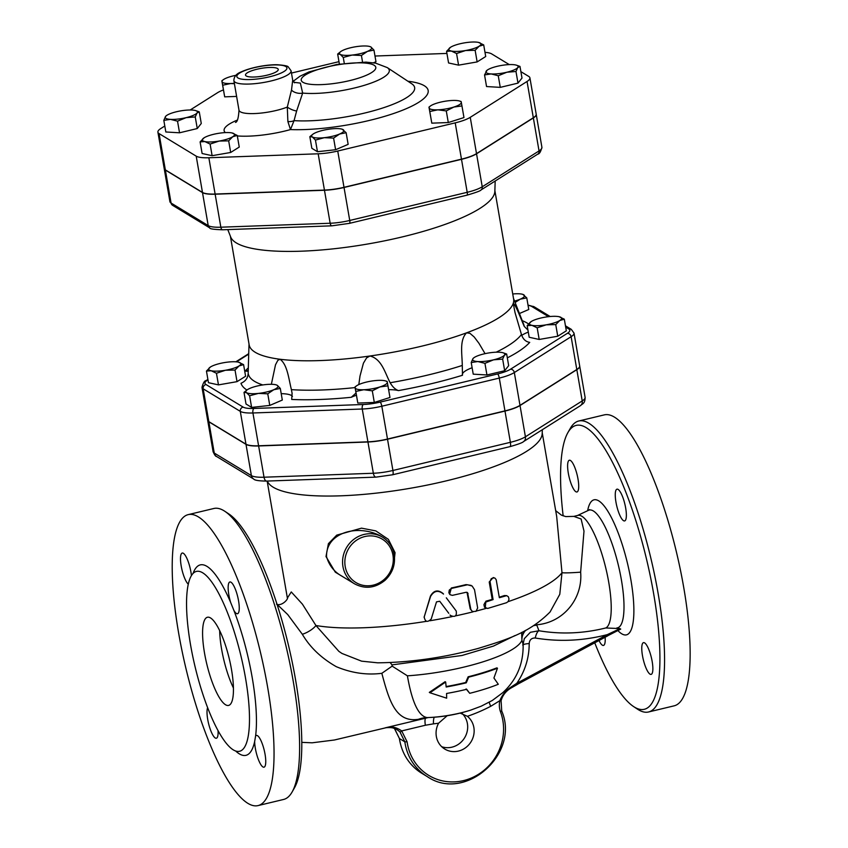 <?xml version="1.0" encoding="UTF-8"?>
<svg xmlns="http://www.w3.org/2000/svg" width="848" height="848" viewBox="0 0 848 848"><rect width="100%" height="100%" fill="white"/><g stroke="black" fill="none" stroke-linecap="round" stroke-linejoin="round"><path stroke-width="1.27" d="M479.226 42.601L479.194 42.591A16.324 3.869 -9.8 0 0 478.463 42.4L483.699 44.891L479.173 46.195A16.324 3.869 -9.8 0 0 479.194 42.591M475.134 50.297L465.605 50.52A16.324 3.869 -9.8 0 0 479.173 46.195L475.134 50.297L477.138 61.925L458.567 65.148L456.563 53.519L451.327 51.039A16.324 3.869 -9.8 0 0 465.605 50.52L456.563 53.519M478.463 42.4A16.324 3.869 -9.8 0 0 464.174 42.919A16.324 3.869 -9.8 0 0 450.606 47.234A16.324 3.869 -9.8 0 0 450.034 47.626A16.324 3.869 -9.8 0 0 451.327 51.039L446.567 51.336L450.606 47.234M370.014 46.598L370.915 47A16.324 3.869 -9.8 0 0 369.876 46.555A16.324 3.869 -9.8 0 0 359.043 46.29A16.324 3.869 -9.8 0 0 343.694 49.968A16.324 3.869 -9.8 0 0 340.716 51.59A16.324 3.869 -9.8 0 0 340.228 54.357L337.663 54.049L340.716 51.59M373.957 50.096L367.449 51.389A16.324 3.869 -9.8 0 0 370.915 47L373.957 50.096L375.971 61.724L373.47 62.794M361.418 55.48L352.1 55.067A16.324 3.869 -9.8 0 0 367.449 51.389L361.418 55.48L362.552 62.063M343.27 57.452L340.228 54.357A16.324 3.869 -9.8 0 0 352.1 55.067L343.27 57.452L344.277 63.314M235.924 75.313A16.324 3.869 -9.8 0 0 229.448 76.945A16.324 3.869 -9.8 0 0 223.247 79.754A16.324 3.869 -9.8 0 0 222.028 81.631L221.847 80.836L222.028 81.631A16.324 3.869 -9.8 0 0 230.677 83.528L222.674 85.224L222.028 81.631M234.419 83.687L230.677 83.528A16.324 3.869 -9.8 0 0 234.345 83.263M195.602 110.579L199.259 111.851L197.022 112.996A16.324 3.869 -9.8 0 0 195.602 110.579A16.324 3.869 -9.8 0 0 192.167 110.049A16.324 3.869 -9.8 0 0 176.448 111.756A16.324 3.869 -9.8 0 0 166.441 115.614A16.324 3.869 -9.8 0 0 165.583 116.42L166.314 115.71M170.437 119.367L163.823 120.352L165.583 116.42A16.324 3.869 -9.8 0 0 170.437 119.367A16.324 3.869 -9.8 0 0 186.147 117.649L177.529 121.169L170.437 119.367M195.252 116.929L186.147 117.649A16.324 3.869 -9.8 0 0 197.022 112.996L195.252 116.929L197.266 128.546L179.543 132.797L177.529 121.169M204.866 141.584L200.107 141.881L204.145 137.779A16.324 3.869 -9.8 0 0 203.573 138.171A16.324 3.869 -9.8 0 0 204.866 141.584A16.324 3.869 -9.8 0 0 219.144 141.065L210.103 144.075L204.866 141.584M232.002 132.945L237.239 135.436L232.712 136.751L228.674 140.853L219.144 141.065A16.324 3.869 -9.8 0 0 232.712 136.751A16.324 3.869 -9.8 0 0 232.734 133.136A16.324 3.869 -9.8 0 0 232.002 132.945A16.324 3.869 -9.8 0 0 217.724 133.465A16.324 3.869 -9.8 0 0 204.145 137.779M324.275 137.694L315.445 140.079L312.403 136.984A16.324 3.869 -9.8 0 0 324.275 137.694A16.324 3.869 -9.8 0 0 339.624 134.016L333.593 138.097L324.275 137.694M309.849 136.676L312.891 134.217A16.324 3.869 -9.8 0 0 312.403 136.984L309.849 136.676L311.852 148.305L317.459 151.707L315.445 140.079M342.2 129.225L346.143 132.723L339.624 134.016A16.324 3.869 -9.8 0 0 343.101 129.627A16.324 3.869 -9.8 0 0 342.051 129.172A16.324 3.869 -9.8 0 0 331.229 128.907A16.324 3.869 -9.8 0 0 315.88 132.585A16.324 3.869 -9.8 0 0 312.891 134.217M453.881 107.039L446.281 110.918L437.801 109.827A16.324 3.869 -9.8 0 0 453.881 107.039A16.324 3.869 -9.8 0 0 461.301 102.354L461.959 105.936L453.881 107.039M429.788 111.523L429.141 107.929A16.324 3.869 -9.8 0 0 437.801 109.827L429.788 111.523L431.802 123.151L428.971 107.134L429.141 107.929L428.971 107.134L430.36 106.053A16.324 3.869 -9.8 0 0 429.141 107.929M461.132 101.548L461.301 102.354A16.324 3.869 -9.8 0 0 459.521 101.018A16.324 3.869 -9.8 0 0 452.641 100.456A16.324 3.869 -9.8 0 0 436.561 103.244A16.324 3.869 -9.8 0 0 430.36 106.053M458.567 65.148L448.571 62.964L446.567 51.336M477.138 61.925L485.713 56.519L483.699 44.891M339.38 64.013L337.663 54.049M236.613 96.418L224.688 96.852L222.674 85.224M224.688 96.852L221.847 80.836M179.543 132.797L165.826 131.981L163.823 120.352M237.239 135.436L239.253 147.064L230.677 152.47L228.674 140.853M230.677 152.47L212.117 155.693L210.103 144.075M212.117 155.693L202.11 153.509L200.107 141.881M333.593 138.097L335.607 149.725L348.146 144.351L346.143 132.723M335.607 149.725L317.459 151.707M446.281 110.918L448.295 122.547L463.962 117.565L461.959 105.936M197.266 128.546L201.273 123.479L199.259 111.851M448.295 122.547L431.802 123.151M516.326 65.148L519.983 66.42L517.746 67.564L515.976 71.497L506.881 72.228A16.324 3.869 -9.8 0 0 517.746 67.564A16.324 3.869 -9.8 0 0 516.326 65.148A16.324 3.869 -9.8 0 0 512.892 64.618A16.324 3.869 -9.8 0 0 497.172 66.324A16.324 3.869 -9.8 0 0 487.165 70.183A16.324 3.869 -9.8 0 0 486.307 70.988A16.324 3.869 -9.8 0 0 491.162 73.935A16.324 3.869 -9.8 0 0 506.881 72.228L498.253 75.748L491.162 73.935L484.547 74.921L487.038 70.289M515.976 71.497L517.99 83.125L521.997 78.048L519.983 66.42M517.99 83.125L500.267 87.365L498.253 75.748M500.267 87.365L486.551 86.549L484.547 74.921M559.076 316.707L564.312 319.187L559.786 320.502L555.747 324.604L546.218 324.816L537.176 327.826L531.94 325.335A16.324 3.869 -9.8 0 0 546.218 324.816A16.324 3.869 -9.8 0 0 559.786 320.502A16.324 3.869 -9.8 0 0 559.807 316.887A16.324 3.869 -9.8 0 0 559.076 316.707A16.324 3.869 -9.8 0 0 544.798 317.216A16.324 3.869 -9.8 0 0 531.23 321.54A16.324 3.869 -9.8 0 0 530.647 321.933A16.324 3.869 -9.8 0 0 531.94 325.335L527.18 325.643L531.23 321.54M514.545 301.072A16.324 3.869 -9.8 0 0 520.248 299.174L515.096 302.482M522.813 294.383L526.767 297.881L520.248 299.174A16.324 3.869 -9.8 0 0 523.725 294.775A16.324 3.869 -9.8 0 0 522.675 294.33A16.324 3.869 -9.8 0 0 512.733 293.98M235.023 370.035L225.494 370.247A16.324 3.869 -9.8 0 0 239.062 365.933L235.023 370.035L237.027 381.653L218.466 384.886L216.452 373.258L211.216 370.767A16.324 3.869 -9.8 0 0 225.494 370.247L216.452 373.258M239.115 362.329L239.083 362.319A16.324 3.869 -9.8 0 0 238.352 362.128L243.588 364.619L239.062 365.933A16.324 3.869 -9.8 0 0 239.083 362.319M238.352 362.128A16.324 3.869 -9.8 0 0 224.073 362.647A16.324 3.869 -9.8 0 0 210.495 366.961A16.324 3.869 -9.8 0 0 209.922 367.354A16.324 3.869 -9.8 0 0 211.216 370.767L206.456 371.064L210.495 366.961M280.306 388.426L273.787 389.72A16.324 3.869 -9.8 0 0 277.264 385.331L280.306 388.426L282.31 400.055L269.77 405.429L267.756 393.811L258.449 393.398A16.324 3.869 -9.8 0 0 273.787 389.72L267.756 393.811M276.363 384.928L277.264 385.331A16.324 3.869 -9.8 0 0 276.215 384.886A16.324 3.869 -9.8 0 0 265.392 384.61A16.324 3.869 -9.8 0 0 250.043 388.299A16.324 3.869 -9.8 0 0 247.065 389.921A16.324 3.869 -9.8 0 0 246.567 392.688L244.012 392.38L247.065 389.921M258.449 393.398L249.609 395.783L246.567 392.688A16.324 3.869 -9.8 0 0 258.449 393.398M385.533 380.922L387.144 381.42L387.313 382.257A16.324 3.869 -9.8 0 0 385.533 380.922A16.324 3.869 -9.8 0 0 378.653 380.36A16.324 3.869 -9.8 0 0 362.573 383.148A16.324 3.869 -9.8 0 0 356.383 385.957A16.324 3.869 -9.8 0 0 355.153 387.833L354.983 387.038L355.153 387.833A16.324 3.869 -9.8 0 0 363.813 389.73L355.81 391.426L355.153 387.833M387.971 385.84L379.893 386.942A16.324 3.869 -9.8 0 0 387.313 382.257L389.974 397.468L374.307 402.45L357.814 403.054L355.81 391.426M379.893 386.942L372.304 390.833L363.813 389.73A16.324 3.869 -9.8 0 0 379.893 386.942M564.312 319.187L566.326 330.815L557.751 336.232L555.747 324.604M557.751 336.232L539.19 339.454L537.176 327.826M539.19 339.454L529.184 337.26L527.18 325.643M519.432 313.516L528.77 309.499L526.767 297.881M218.466 384.886L208.46 382.692L206.456 371.064M237.027 381.653L245.602 376.247L243.588 364.619M269.77 405.429L251.623 407.411L246.015 404.008L244.012 392.38M251.623 407.411L249.609 395.783M374.307 402.45L372.304 390.833M357.814 403.054L354.983 387.038M503.002 352.757L506.669 354.029L504.422 355.174A16.324 3.869 -9.8 0 0 503.002 352.757A16.324 3.869 -9.8 0 0 499.567 352.227A16.324 3.869 -9.8 0 0 483.848 353.934A16.324 3.869 -9.8 0 0 473.841 357.792A16.324 3.869 -9.8 0 0 472.983 358.598L473.714 357.888M477.837 361.545L471.223 362.531L472.983 358.598A16.324 3.869 -9.8 0 0 477.837 361.545A16.324 3.869 -9.8 0 0 493.557 359.828L484.939 363.347L477.837 361.545M504.422 355.174L502.652 359.107L493.557 359.828A16.324 3.869 -9.8 0 0 504.422 355.174M506.669 354.029L508.673 365.658L504.666 370.724L486.943 374.975L484.939 363.347M504.666 370.724L502.652 359.107M486.943 374.975L473.226 374.159L471.223 362.531M277.508 68.497A16.61 3.933 170.2 0 1 278.261 69.441A16.61 3.933 170.2 0 1 262.551 76.119A16.61 3.933 170.2 0 1 245.517 75.101A16.61 3.933 170.2 0 1 259 68.783A16.61 3.933 170.2 0 1 277.508 68.497M411.905 83.888L411.768 83.793A72.663 17.214 170.2 0 1 380.646 108.661A72.663 17.214 170.2 0 1 294.055 120.639A7.25 4.41 -2.2 0 1 287.875 121.508L290.472 129.585L294.055 120.639L296.641 110.982A7.25 2.067 23.9 0 1 287.302 107.071L287.875 121.508M296.641 110.982L302.662 93.068L300.372 83.115L293.843 82.288M529.915 77.868L536.19 114.151A26.023 6.159 170.2 0 1 533.318 117.755L527.053 81.472A26.023 6.159 -9.8 0 0 529.915 77.868A26.023 6.159 -9.8 0 0 528.749 76.426L520.895 71.656M484.992 52.343A26.023 6.159 -9.8 0 1 491.617 53.869L509.266 64.596M374.986 56.032L446.928 53.424M291.468 73.055L338.977 61.66M223.427 89.92A26.023 6.159 -9.8 0 0 217.576 92.686L190.175 109.996M533.318 117.755L476.512 153.626A26.023 6.159 170.2 0 1 461.471 159.148L344.002 187.313A26.023 6.159 170.2 0 1 324.434 190.079L215.116 194.044A26.023 6.159 170.2 0 1 202.481 192.443L196.206 156.149L159.074 133.592A26.023 6.159 -9.8 0 1 157.908 132.161A26.023 6.159 -9.8 0 1 160.77 128.557L164.798 126.013M196.206 156.149A26.023 6.159 -9.8 0 0 208.852 157.76L318.17 153.795A26.023 6.159 -9.8 0 0 337.737 151.029L455.206 122.865A26.023 6.159 -9.8 0 0 470.248 117.331L527.053 81.472M294.627 82.828L292.708 80.189L291.511 89.983A7.25 3.54 -168.4 0 0 302.662 93.068A50.647 11.999 -9.8 0 0 364.036 85.415A50.647 11.999 -9.8 0 0 387.292 67.607L411.768 83.793M291.511 89.983L287.302 107.071A29.012 6.869 170.2 0 1 256.849 113.441A29.012 6.869 170.2 0 1 238.988 110.166C238.521 118.02 237.355 122.101 235.479 122.419M202.481 192.443L165.339 169.876A26.023 6.159 170.2 0 1 164.173 168.445L157.908 132.161M533.35 117.936L539.042 150.923A3.625 3.053 57.7 0 1 537.802 154.103C539.37 154.071 540.738 151.803 541.914 147.319A26.023 6.159 170.2 0 1 539.042 150.923L482.236 186.783A26.023 6.159 170.2 0 1 467.206 192.305L461.503 159.318A26.023 6.159 -9.8 0 0 476.544 153.795L533.35 117.936A26.023 6.159 -9.8 0 0 536.212 114.332A26.023 6.159 -9.8 0 0 536.201 114.236M164.194 168.529A26.023 6.159 -9.8 0 0 164.205 168.614A26.023 6.159 -9.8 0 0 165.371 170.056L202.502 192.613A26.023 6.159 -9.8 0 0 215.148 194.213L324.466 190.259A26.023 6.159 -9.8 0 0 344.034 187.482L461.503 159.318M207.675 420.269A26.023 6.159 -9.8 0 0 207.686 420.354A26.023 6.159 -9.8 0 0 208.862 421.795L245.994 444.352A26.023 6.159 -9.8 0 0 258.629 445.963L367.947 441.999A26.023 6.159 -9.8 0 0 387.515 439.222L504.984 411.068A26.023 6.159 -9.8 0 0 520.025 405.535L576.831 369.675A26.023 6.159 -9.8 0 0 579.703 366.071A26.023 6.159 -9.8 0 0 579.682 365.986M565.68 327.084L568.817 328.992A22.398 5.3 170.2 0 1 567.354 333.328A3.625 3.053 57.7 0 1 571.128 336.688A26.023 6.159 -9.8 0 0 574.001 333.084L579.672 365.891A26.023 6.159 170.2 0 1 576.799 369.505L519.994 405.365A26.023 6.159 170.2 0 1 504.952 410.888L387.494 439.052A26.023 6.159 170.2 0 1 367.915 441.829L258.598 445.783A26.023 6.159 170.2 0 1 245.962 444.182L208.831 421.626A26.023 6.159 170.2 0 1 207.654 420.184L201.983 387.377A26.023 6.159 -9.8 0 0 203.16 388.808A3.625 3.403 -58.7 0 1 205.969 384.515A22.398 5.3 170.2 0 1 207.431 380.18L207.972 379.84M521.753 335.363A29.012 6.869 170.2 0 1 528.293 332.098M462.351 374.784A29.012 6.869 170.2 0 1 472.124 367.725M271.36 384.292L275.505 364.788L277.837 360.347L280.073 359.255C287.408 364.672 288.659 378.696 291.405 389.645L292.094 393.271L291.701 399.45A148.888 35.266 -9.8 0 0 351.273 397.288A29.012 6.869 170.2 0 1 356.404 395.253M388.638 389.688A29.012 6.869 170.2 0 1 398.475 390.599A148.888 35.266 -9.8 0 0 462.489 375.261L462.34 374.71M281.207 393.652A29.012 6.869 170.2 0 1 292.454 396.366M248.316 367.937A148.888 35.266 -9.8 0 0 245.072 371.127A29.012 6.869 170.2 0 1 248.231 371.339M495.179 181.016L494.85 191.362A134.196 31.779 170.2 0 1 382.172 241.32A134.196 31.779 170.2 0 1 236.306 242.91A134.196 31.779 170.2 0 1 230.688 236.995L227.783 229.596M494.872 190.577L513.634 299.185A134.196 31.779 170.2 0 1 513.252 303.351C515.679 304.708 520.333 317.406 524.202 326.353L527.944 330.063M245.072 371.127L248.252 370.438M248.676 355.164L248.178 373.205C247.955 377.954 245.549 381.314 240.98 383.285A148.888 35.266 -9.8 0 0 246.916 390.027M358.81 384.579L360.008 376.035L363.421 363.177L366.612 357.877L369.961 356.001A134.196 31.779 170.2 0 1 280.073 359.255A134.196 31.779 170.2 0 1 255.206 352.28A134.196 31.779 170.2 0 1 249.164 344.871L230.402 236.263M351.273 397.288L356.022 393.027M462.489 375.261L462.277 365.446C462.192 354.114 459.256 340.324 466.548 332.84A134.196 31.779 170.2 0 1 369.961 356.001C381.695 358.927 384.875 372.643 390.144 382.734C392.539 386.879 395.316 389.508 398.475 390.599M507.327 357.856A148.888 35.266 -9.8 0 0 529.714 342.38C525.696 341.755 522.951 339.126 521.456 334.494L515.033 312.626L513.252 303.351A134.196 31.779 170.2 0 1 466.548 332.84L469.94 333.328L474.191 336.974L478.993 343.366L485.056 353.658M523.078 644.84A9.063 1.738 179.6 0 1 529.194 643.547C529.576 639.752 531.601 637.908 535.258 638.014A9.063 2.957 99.6 0 1 538.968 630.753L536.657 624.796C564.037 622.57 582.958 597.935 580.636 572.167L583.996 531.102L581.113 518.997L573.852 516.39L577.954 515.372A58.035 14.787 -103.5 0 1 605.483 566.824A58.035 14.787 -103.5 0 1 605.769 627.965L620.068 628.601L607.327 634.622L516.814 683.297L510.856 687.187C505.715 690.654 502.048 695.148 499.864 700.649A19.949 18.698 121.3 0 0 500.543 711.938L501.634 710.889M556.68 516.453L561.991 572.707A27.2 1.717 174.6 0 0 580.636 572.167M508.069 601.667A139.634 33.072 170.2 0 0 561.991 572.707L559.786 594.31L550.066 611.98C529.216 632.852 507.623 639.392 478.039 648.466C443.769 657.688 410.326 662.479 377.699 662.818L361.598 661.164L341.977 653.458L338.871 651.359L315.933 625.517L302.407 604.147L291.277 591.946L287.472 597.904M534.569 625.029A14.511 12.762 -25 0 1 536.657 624.796L535.989 624.075M542.317 429.724L542.201 433.561A139.634 33.072 170.2 0 1 424.954 485.544A139.634 33.072 170.2 0 1 273.183 487.197A139.634 33.072 170.2 0 1 267.332 481.06M424.095 617.302L430.445 596.08C433.847 590.208 438.109 589.413 443.239 593.695L443.504 594.077C438.321 589.805 433.996 590.621 430.54 596.504L424.095 617.302M472.442 611.567L475.982 611.334L477.657 607.984L474.52 589.71L472.145 586.021L467.502 584.77L451.295 588.459L449.281 590.081L448.846 592.784L450.171 594.734L452.366 595.36L466.188 592.264L467.555 592.635L470.841 609.458L472.442 611.567L470.227 608.917L467.004 592.328M449.61 594.236L451.369 587.971A139.634 33.072 -9.8 0 0 466.029 584.611L471.138 585.396M485.968 608.345L485.236 608.08L485.862 601.2A139.634 33.072 -9.8 0 0 492.222 599.366L489.222 582.004L493.207 577.552L495.105 578.23L496.207 579.788L499.345 597.702L506.691 595.646L508.397 596.791L509.023 599.165L508.228 601.465L506.606 602.695L487.621 608.461L484.494 607.2L483.932 604.677L485.247 602.228L493.08 599.61L490.027 581.431L491.31 578.601L494.14 577.774M499.26 597.215A139.634 33.072 -9.8 0 0 504.39 595.55L506.691 595.646M556.691 516.485L542.222 432.745M393.398 567.142L395.073 552.695L388.352 539.339L375.834 530.901L361.513 528.156L336.73 535.141L328.409 543.663L326.003 556.553L335.299 572.167L350.086 581.124M498.295 684.272L493.928 678.018L497.469 668.224A86.019 20.373 170.2 0 1 468.679 677.139L466.262 682.831A84.736 20.066 170.2 0 1 446.175 687.007L445.666 682.036L429.947 692.774L446.652 698.18L446.578 693.473A82.139 19.451 -9.8 0 0 466.697 689.307L469.728 693.314A79.458 18.815 -9.8 0 0 498.295 684.272M445.666 682.036L445.105 681.697L429.311 692.381L429.947 692.774M466.262 682.831L465.7 682.492L468.128 676.799A84.175 19.939 -9.8 0 0 496.864 667.864L497.469 668.224M446.133 686.562A82.85 19.621 -9.8 0 0 465.7 682.492M468.679 677.139L468.128 676.799M469.728 693.314L466.103 688.947M424.233 616.56L424.201 616.994C425.198 622.019 427.54 622.676 431.24 618.966L436.497 601.868L439.741 601.264L448.762 613.284M450.044 615.012L450.341 615.394C455.016 617.535 456.966 616.083 456.213 611.005L446.313 597.829M492.222 599.366L493.08 599.61M354.411 583.753L341.871 576.131C334.197 571.912 329.088 565.425 326.544 556.67C325.833 532.703 357.231 523.873 380.222 535.777L382.66 537.25A27.2 25.504 121.3 0 0 354.188 539.074A27.2 25.504 121.3 0 0 342.952 566.634A27.2 25.504 121.3 0 0 354.411 583.753C365.064 589.381 375.293 588.205 385.119 580.223C392.55 573.078 395.581 564.492 394.193 554.475C392.772 546.96 388.925 541.225 382.66 537.25A27.2 25.504 121.3 0 1 394.108 554.369M563.157 515.86A145.983 37.185 76.5 0 1 567.874 432.639A145.983 37.185 76.5 0 1 646.07 557.284A145.983 37.185 76.5 0 1 634.378 707.062A145.983 37.185 76.5 0 1 633.541 706.532A145.983 37.185 76.5 0 1 594.755 642.816M652.165 661.451A16.324 4.155 76.5 0 1 651.116 674.383A16.324 4.155 76.5 0 1 645.19 665.924A16.324 4.155 76.5 0 1 641.766 648.741A16.324 4.155 76.5 0 1 643.505 642.636A16.324 4.155 76.5 0 1 652.165 661.451M618.107 489.423A16.324 4.155 76.5 0 1 625.294 506.044A16.324 4.155 76.5 0 1 624.616 520.926A16.324 4.155 76.5 0 1 620.99 517.598A16.324 4.155 76.5 0 1 615.68 500.352A16.324 4.155 76.5 0 1 617.005 489.179A16.324 4.155 76.5 0 1 618.107 489.423M568.308 473.152A16.324 4.155 76.5 0 1 569.358 460.231A16.324 4.155 76.5 0 1 575.273 468.69A16.324 4.155 76.5 0 1 578.707 485.872A16.324 4.155 76.5 0 1 576.969 491.978A16.324 4.155 76.5 0 1 568.308 473.152M605.122 637.251A16.324 4.155 76.5 0 1 603.469 645.434A16.324 4.155 76.5 0 1 602.366 645.19A16.324 4.155 76.5 0 1 599.027 640.526M277.073 604.359L287.726 614.556L302.312 634.251C310.008 647.342 321.339 658.154 336.306 666.687C351.538 673.036 366.718 675.241 381.833 673.312C389.168 700.946 395.762 722.888 418.477 719.295L425.844 718.108A9.063 2.311 -103.5 0 0 425.378 725.252L433.455 723.853A165.646 155.301 121.3 0 0 438.596 723.206L447.214 715.701M500.543 711.938A50.774 47.605 -58.7 0 1 467.025 779.619A50.774 47.605 -58.7 0 1 407.104 741.82L401.698 730.923C396.758 727.425 391.85 726.27 386.942 727.436L385.193 727.838L386.942 727.436C391.087 726.46 395.433 727.966 399.97 731.951L404.846 741.841A52.587 49.311 121.3 0 0 427.265 776.609C465.022 802.717 520.386 753.798 501.709 710.984L501.094 700.713L499.864 700.649L490.716 706.299A9.063 1.707 -117.6 0 1 489.222 702.282M292.115 791.99L294.479 787.824A145.983 37.185 -103.5 0 0 288.278 644.491A145.983 37.185 -103.5 0 0 228.812 513.93L224.826 511.291A149.608 38.107 76.5 0 1 285.765 645.095A149.608 38.107 76.5 0 1 292.115 791.99A149.608 38.107 76.5 0 1 283.592 799.463L258.004 805.6A149.608 38.107 76.5 0 1 247.87 803.342A149.608 38.107 76.5 0 1 182.044 650.978A149.608 38.107 76.5 0 1 188.245 514.619A149.608 38.107 76.5 0 1 260.188 651.232A149.608 38.107 76.5 0 1 258.004 805.6M501.009 700.628L501.094 700.713C502.546 695.392 505.811 691.184 510.878 688.099L510.878 688.099A1.813 0.53 -120.4 0 0 510.856 687.187M510.697 688.11A1.813 0.53 -120.4 0 0 510.878 688.099L517.132 684.569L516.814 683.297C525.06 671.181 529.184 657.921 529.194 643.547M407.104 741.82L404.846 741.841L399.461 738.566L394.49 728.612M517.004 684.548L607.645 635.883L607.327 634.622C583.276 640.855 559.256 641.978 535.258 638.014M425.378 725.252L401.698 730.923A1.813 0.615 134.4 0 1 399.97 731.951M607.518 635.862L620.736 629.089M460.167 713.094L467.386 716.306A19.949 18.698 -58.7 0 1 470.407 742.763A19.949 18.698 -58.7 0 1 444.744 749.038A19.949 18.698 -58.7 0 1 438.596 723.206M399.461 738.566L399.376 738.46C401.782 753.713 409.277 765.331 421.869 773.334A52.587 49.311 -58.7 0 1 399.461 738.566M441.723 746.728A19.949 18.698 121.3 0 0 464.556 737.887A19.949 18.698 121.3 0 0 462.192 713.507M605.769 627.965C583.371 633.53 561.111 634.452 538.968 630.753L530.371 632.29L524.287 638.682L523.121 644.141C523.587 663.581 516.814 679.757 502.779 692.668L492.349 700.448L481.198 706.193L470.714 710.105A43.025 10.187 -9.8 0 1 427.434 717.578A157.77 157.77 0 0 0 470.714 710.105M522.972 643.166L522.866 645.402M522.962 643.123L522.824 645.254A9.063 1.738 179.6 0 1 522.856 645.105M434.293 717.217A9.063 2.555 -96.2 0 0 433.455 723.853M428.293 717.546L386.942 727.436M515.033 635.534L493.462 646.081L462.022 655.483L391.999 664.885L392.147 666.136L407.4 675.824C412.033 702.345 418.605 716.263 427.116 717.588L427.074 717.588A36.273 30.984 -91.8 0 0 427.053 717.588A36.273 30.984 -91.8 0 0 418.477 719.295M407.4 675.824A85.235 20.182 -9.8 0 0 521.933 640.325L523.121 644.141M521.933 640.325L521.637 632.428M604.327 414.873A149.608 38.107 76.5 0 1 676.28 551.433A149.608 38.107 76.5 0 1 674.107 705.843L648.529 711.981A149.608 38.107 -103.5 0 0 650.702 557.571A149.608 38.107 -103.5 0 0 578.749 421A149.608 38.107 -103.5 0 0 570.238 428.484L567.874 432.639M633.541 706.532L637.537 709.182A149.608 38.107 -103.5 0 0 638.385 709.723A149.608 38.107 -103.5 0 0 648.529 711.981M233.306 749.886A92.485 23.564 76.5 0 1 197.849 677.552A92.485 23.564 76.5 0 1 188.235 584.431A92.485 23.564 76.5 0 1 196.439 571.404A92.485 23.564 76.5 0 1 240.917 655.822A92.485 23.564 76.5 0 1 239.581 751.275A92.485 23.564 76.5 0 1 233.306 749.886M254.654 741.544L255.587 736.075A16.324 4.155 76.5 0 1 256.403 735.439A16.324 4.155 76.5 0 1 265.053 754.254A16.324 4.155 76.5 0 1 264.014 767.186A16.324 4.155 76.5 0 1 258.089 758.727A16.324 4.155 76.5 0 1 254.654 741.544A97.923 24.942 -103.5 0 1 235.649 750.999M233.878 610.401L230.624 602.387A16.324 4.155 76.5 0 1 229.893 581.982A16.324 4.155 76.5 0 1 230.995 582.226A16.324 4.155 76.5 0 1 238.182 598.847A16.324 4.155 76.5 0 1 237.504 613.729A16.324 4.155 76.5 0 1 233.878 610.401A97.923 24.942 -103.5 0 1 255.587 736.075M188.245 514.619L213.834 508.493A149.608 38.107 76.5 0 1 224.826 511.291M219.664 630.605A45.336 11.543 -103.5 0 0 233.423 687.982M210.516 617.938A45.336 11.543 76.5 0 1 230.465 664.101A45.336 11.543 76.5 0 1 228.589 705.419A45.336 11.543 76.5 0 1 206.785 664.037A45.336 11.543 76.5 0 1 207.442 617.249A45.336 11.543 76.5 0 1 210.516 617.938M188.288 584.198A16.324 4.155 76.5 0 1 181.196 565.966A16.324 4.155 76.5 0 1 182.246 553.044A16.324 4.155 76.5 0 1 191.415 575.612M218.053 730.669A16.324 4.155 76.5 0 1 216.367 738.237A16.324 4.155 76.5 0 1 215.254 737.993A16.324 4.155 76.5 0 1 208.693 724.044A16.324 4.155 76.5 0 1 207.633 707.698M524.774 630.806A14.511 12.762 -25 0 0 521.764 638.12M391.999 664.885L390.154 662.532M302.312 634.251A10.876 3.286 149.5 0 0 315.933 625.517A139.634 33.072 170.2 0 0 426.512 621.319M381.833 673.312L392.147 666.136M237.302 120.098A47.149 11.162 -9.8 0 0 225.367 132.595M237.323 135.924A47.149 11.162 -9.8 0 0 290.472 129.585A85.489 20.246 -9.8 0 0 404.21 109.551A85.489 20.246 -9.8 0 0 407.877 81.228M302.948 82.288A37.821 8.957 170.2 0 1 346.556 63.579A37.821 8.957 170.2 0 1 366.039 75.408A37.821 8.957 170.2 0 1 302.948 82.288M285.765 66.515A25.387 6.01 170.2 0 1 256.488 79.076A25.387 6.01 170.2 0 1 243.408 71.137A25.387 6.01 170.2 0 1 285.765 66.515M233.889 80.655A29.012 6.869 -9.8 0 0 251.75 83.92A29.012 6.869 -9.8 0 0 282.204 77.55A29.012 6.869 -9.8 0 0 291.076 70.776L288.246 66.897C287.896 66.006 284.387 65.296 277.731 64.766C269.187 64.363 251.951 66.939 241.214 71.889C236.38 73.723 233.931 76.649 233.889 80.655L238.988 110.166M165.339 169.876L159.074 133.592M215.116 194.044L208.852 157.76M344.002 187.313L337.737 151.029M324.434 190.079L318.17 153.795M476.512 153.626L470.248 117.331M461.471 159.148L455.206 122.865M207.898 379.448L206.096 380.582A3.625 3.053 57.7 0 1 207.431 380.18M236.465 361.852L248.708 354.125M528.05 305.344A22.398 5.3 170.2 0 1 531.685 306.435A3.625 3.403 -58.7 0 1 534.166 306.806L528.007 305.079M208.831 421.626L203.16 388.808L240.291 411.365A3.625 3.403 -58.7 0 1 243.1 407.082L205.969 384.515M568.817 328.992A3.625 3.403 -58.7 0 1 571.298 329.363L565.457 325.812M531.685 306.435L548.55 316.675M245.962 444.182L240.291 411.365A26.023 6.159 -9.8 0 0 252.927 412.976A3.625 1.749 -92.1 0 1 253.976 408.46A22.398 5.3 170.2 0 1 243.1 407.082M258.598 445.783L252.927 412.976L362.255 409.012A3.625 1.749 -92.1 0 1 363.304 404.496L253.976 408.46M567.354 333.328L510.549 369.198A3.625 3.053 57.7 0 1 514.323 372.548L571.128 336.688L576.799 369.505M367.915 441.829L362.255 409.012A26.023 6.159 -9.8 0 0 381.823 406.234A3.625 0.922 -103.5 0 0 380.148 402.111A22.398 5.3 170.2 0 1 363.304 404.496M510.549 369.198A22.398 5.3 170.2 0 1 497.606 373.947A3.625 0.922 76.5 0 1 499.292 378.081A26.023 6.159 -9.8 0 0 514.323 372.548L519.994 405.365M387.494 439.052L381.823 406.234L499.292 378.081L504.952 410.888M497.606 373.947L380.148 402.111M528.537 323.925A148.888 35.266 -9.8 0 0 522.23 320.65M172.6 205.322A3.625 3.403 -58.7 0 1 171.073 203.043A26.023 6.159 170.2 0 1 169.897 201.601L172.6 205.322L209.732 227.879A3.625 3.403 -58.7 0 1 208.205 225.6L171.073 203.043L165.371 170.056M349.259 223.289A3.625 0.922 -103.5 0 0 349.503 223.342L331.939 225.822L222.621 229.787A3.625 1.749 -92.1 0 1 220.84 227.2A26.023 6.159 170.2 0 1 208.205 225.6L202.502 192.613M331.939 225.822A3.625 1.749 -92.1 0 1 330.158 223.247L220.84 227.2L215.148 194.213M476.544 153.795L482.236 186.783A3.625 3.053 57.7 0 1 481.007 189.963L537.802 154.103M344.034 187.482L349.736 220.469L467.206 192.305A3.625 0.922 76.5 0 1 466.972 195.178L349.503 223.342A3.625 0.922 -103.5 0 0 349.736 220.469A26.023 6.159 170.2 0 1 330.158 223.247L324.466 190.259M523.704 324.392L523.704 324.381A139.994 33.157 170.2 0 1 524.202 326.353M262.816 384.95A139.994 33.157 170.2 0 1 248.178 373.205M355.079 387.589A139.994 33.157 170.2 0 1 291.405 389.645M462.277 365.446A139.994 33.157 170.2 0 1 390.144 382.734M521.456 334.494A139.994 33.157 170.2 0 1 496.175 352.196M473.078 611.832A139.634 33.072 170.2 0 1 455.524 615.892M486.127 608.398A139.634 33.072 170.2 0 1 476.406 610.995M504.39 595.55L505.408 595.752M489.222 582.004L490.08 582.247M485.862 601.2L486.635 601.465M470.227 608.917L470.799 609.235M466.029 584.611L466.601 584.929M467.534 593.293L468.096 593.611M452.101 616.613A139.634 33.072 170.2 0 1 429.978 620.747M392.942 555.111A25.387 23.808 -58.7 0 1 360.771 584.738A25.387 23.808 -58.7 0 1 353.499 542.646A25.387 23.808 -58.7 0 1 392.942 555.111M617.885 630.53A69.451 17.691 -103.5 0 0 621.722 633.795A69.451 17.691 -103.5 0 0 625.082 554.062A69.451 17.691 -103.5 0 0 587.643 510.729M577.573 515.467L588.491 510.326A60.558 15.423 76.5 0 1 618.33 565.107A60.558 15.423 76.5 0 1 616.825 627.944M467.386 716.306A165.646 155.301 121.3 0 0 490.716 706.299M536.922 625.22A14.511 12.89 -24 0 0 533.54 625.707M525.707 630.308A14.511 12.89 -24 0 0 521.902 639.562M230.624 602.387A97.923 24.942 -103.5 0 0 193.068 573.428M387.515 439.222L392.921 470.481A5.438 1.389 76.5 0 1 392.571 474.785L510.04 446.62A5.438 1.389 -103.5 0 0 510.379 442.317L392.921 470.481A26.023 6.159 170.2 0 1 373.343 473.248A5.438 2.629 87.9 0 0 376.014 477.127L392.571 474.785M510.04 446.62C518.276 444.267 522.781 442.582 523.566 441.564A5.438 4.59 -122.3 0 0 525.421 436.794A26.023 6.159 170.2 0 1 510.379 442.317L504.984 411.068M367.947 441.999L373.343 473.248L264.025 477.212A5.438 2.629 87.9 0 0 266.696 481.081L376.014 477.127M523.566 441.564L580.371 405.694A5.438 4.59 -122.3 0 0 582.226 400.924L525.421 436.794L520.025 405.535M258.629 445.963L264.025 477.212A26.023 6.159 170.2 0 1 251.39 475.601A5.438 5.099 121.3 0 0 253.679 479.025C254.591 480.318 258.926 480.996 266.696 481.081M580.371 405.694C582.375 403.616 585.131 403.871 585.099 397.32A26.023 6.159 170.2 0 1 582.226 400.924L576.831 369.675M245.994 444.352L251.39 475.601L214.258 453.044A5.438 5.099 121.3 0 0 216.547 456.468L253.679 479.025M208.862 421.795L214.258 453.044A26.023 6.159 170.2 0 1 213.081 451.613L207.686 420.354M223.247 79.754L221.847 80.793M459.521 101.018L461.132 101.506M356.383 385.957L354.983 386.995M387.292 67.607L375.643 63.155L365.976 62.127L336.879 64.427L309.043 71.9L299.959 76.246L293.122 81.344M292.708 80.189L291.076 70.776M235.85 361.799L248.718 353.669M206.096 380.582C204.527 380.614 203.16 382.883 201.983 387.377M534.166 306.806L550.151 316.505M574.001 333.084L571.298 329.363M222.621 229.787C213.866 229.501 209.562 228.865 209.732 227.879M466.972 195.178C476.141 192.475 480.827 190.736 481.007 189.963M536.212 114.332L541.914 147.319M513.506 298.422L523.704 324.381M249.026 344.108L248.655 355.588M164.205 168.614L169.897 201.601M267.162 481.07L287.398 598.19M588.491 510.326L589.561 509.563M301.771 742.36L312.138 742.806L334.441 739.997L387.865 727.298M427.265 776.609L421.869 773.334M386.105 727.722C390.875 727.33 393.801 727.754 394.882 728.994L394.649 728.771M399.376 738.46L394.659 728.782M578.771 421L604.348 414.863M573.852 516.39L565.711 516.58L561.408 515.128L555.684 510.666M216.547 456.468C215.657 456.521 214.502 454.91 213.081 451.613M585.099 397.32L579.703 366.071M287.546 597.469L287.546 597.458C288.362 599.409 281.409 606.553 276.533 604.158"/></g></svg>

